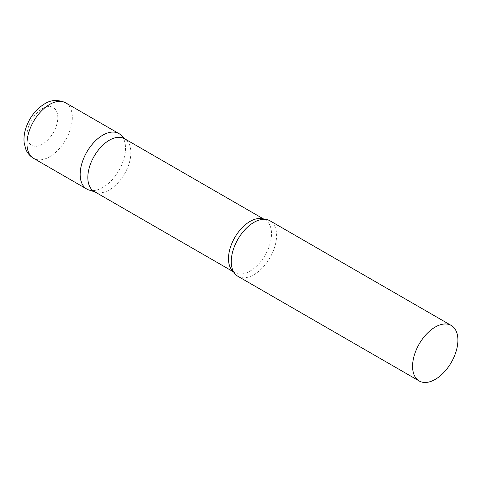<?xml version="1.0" encoding="UTF-8"?>
<svg xmlns="http://www.w3.org/2000/svg" width="482" height="482" viewBox="0 0 482 482"><rect width="100%" height="100%" fill="white"/><g stroke="black" fill="none" stroke-linecap="round" stroke-linejoin="round"><path stroke-width="0.36" stroke-dasharray="2.41 1.81" d="M118.855 133.55A32.053 18.503 -60 0 1 123.766 159.235A32.053 18.503 -60 0 1 102.829 187.474A32.053 18.503 -60 0 1 86.802 189.065M94.129 191.42A30.426 17.569 120 0 0 96.141 192.306A30.426 17.569 120 0 0 118.801 181.919A30.426 17.569 120 0 0 130.857 152.643A30.426 17.569 120 0 0 126.332 140.015A30.426 17.569 120 0 0 124.555 138.714M88.929 189.998A32.053 18.503 120 0 0 112.794 179.057A32.053 18.503 120 0 0 125.495 148.221A32.053 18.503 120 0 0 120.729 134.918M237.897 276.294A32.053 18.503 120 0 0 262.594 267.709A32.053 18.503 120 0 0 276.59 235.457A32.053 18.503 120 0 0 269.95 220.78M65.672 102.841A32.053 18.503 -60 0 1 70.583 128.525A32.053 18.503 -60 0 1 49.646 156.77A32.053 18.503 -60 0 1 33.62 158.355M42.392 144.208A21.792 12.586 -60 0 1 26.98 135.309A21.792 12.586 -60 0 1 42.392 108.619A21.792 12.586 -60 0 1 57.804 117.518A21.792 12.586 -60 0 1 42.392 144.208M233.565 271.8A30.426 17.569 120 0 0 234.794 272.631A30.426 17.569 120 0 0 258.238 264.479A30.426 17.569 120 0 0 271.523 233.854A30.426 17.569 120 0 0 265.221 219.925A30.426 17.569 120 0 0 263.889 219.28M126.332 140.015L125.507 139.262M264.1 219.28L265.221 219.925C264.654 219.388 263.226 219.286 260.937 219.605M233.674 271.981L234.794 272.631C234.047 272.408 233.24 271.221 232.372 269.077M96.141 192.306L95.081 191.969"/><path stroke-width="0.72" d="M33.62 158.355L86.802 189.065A32.053 18.503 -60 0 1 81.892 163.38A32.053 18.503 -60 0 1 102.829 135.135A32.053 18.503 -60 0 1 118.855 133.55L65.672 102.841A32.053 18.503 -60 0 0 49.646 104.431A32.053 18.503 -60 0 0 28.703 132.677A32.053 18.503 -60 0 0 33.62 158.355C30.107 156.258 27.534 153.306 25.901 149.504L24.214 143.214C23.648 138.557 24.136 133.749 25.667 128.784C29.233 117.843 35.517 109.553 44.513 103.919C50.893 99.78 57.948 99.425 65.672 102.841M264.1 219.28L124.555 138.714A30.426 17.569 120 0 0 101.106 146.865A30.426 17.569 120 0 0 87.826 177.49A30.426 17.569 120 0 0 94.129 191.42L233.674 271.981M125.507 139.262L120.729 134.918A32.053 18.503 120 0 0 95.478 140.792A32.053 18.503 120 0 0 80.163 174.394A32.053 18.503 120 0 0 88.929 189.998L95.081 191.969M451.26 325.464L269.95 220.78A32.053 18.503 120 0 0 260.937 219.605A32.053 18.503 120 0 0 231.258 261.624A32.053 18.503 120 0 0 232.372 269.077A32.053 18.503 120 0 0 237.897 276.294L419.207 380.979A32.053 18.503 120 0 0 443.91 372.387A32.053 18.503 120 0 0 457.9 340.135A32.053 18.503 120 0 0 451.26 325.464A32.053 18.503 120 0 0 426.564 334.05A32.053 18.503 120 0 0 412.574 366.302A32.053 18.503 120 0 0 419.207 380.979M263.889 219.28A30.426 17.569 120 0 0 240.946 228.98A30.426 17.569 120 0 0 228.492 258.701A30.426 17.569 120 0 0 233.565 271.8"/></g></svg>
